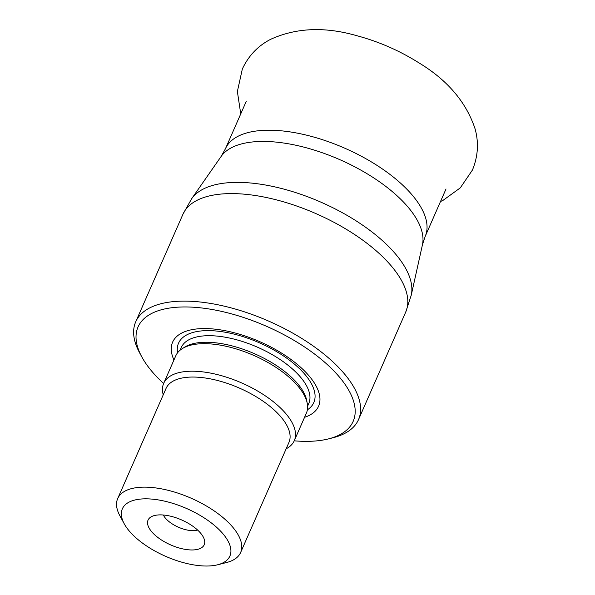 <?xml version="1.0" encoding="UTF-8"?>
<svg xmlns="http://www.w3.org/2000/svg" width="595" height="595" viewBox="0 0 595 595"><rect width="100%" height="100%" fill="white"/><g stroke="black" fill="none" stroke-linecap="round" stroke-linejoin="round"><path stroke-width="0.89" d="M294.228 440.821A117.46 52.226 -156.3 0 0 328.559 438.879A117.46 52.226 -156.3 0 0 342.936 381.454A117.46 52.226 -156.3 0 0 202.724 308.091A117.46 52.226 -156.3 0 0 141.818 356.911A117.46 52.226 -156.3 0 0 163.625 383.492M173.948 359.975A79.7 35.44 23.7 0 1 259.851 341.709A79.7 35.44 23.7 0 1 304.551 417.311M141.818 356.911L139.624 352.857A121.655 54.093 23.7 0 1 135.719 321.813A121.655 54.093 23.7 0 1 231.016 307.86A121.655 54.093 23.7 0 1 347.926 378.271A121.655 54.093 23.7 0 1 358.517 419.616A121.655 54.093 23.7 0 1 333.029 437.749L328.559 438.879M163.231 394.835A71.318 31.706 23.7 0 1 163.692 383.336L175.778 355.81A71.318 31.706 23.7 0 1 218.692 344.877A71.318 31.706 23.7 0 1 285.384 374.151A71.318 31.706 23.7 0 1 306.38 413.146L294.294 440.672A71.318 31.706 23.7 0 1 286.15 448.794M150.728 530.524A30.665 13.633 23.7 0 1 150.803 517.04A30.665 13.633 23.7 0 1 181.616 519.941A30.665 13.633 23.7 0 1 204.606 540.654A30.665 13.633 23.7 0 1 184.249 549.192A30.665 13.633 23.7 0 1 150.728 530.524M127.471 528.777A58.734 26.113 -156.3 0 0 217.606 564.789A58.734 26.113 -156.3 0 0 186.629 508.517A58.734 26.113 -156.3 0 0 124.236 523.801A58.734 26.113 -156.3 0 0 127.471 528.777M124.236 523.801L119.848 515.694A67.123 29.847 23.7 0 1 117.691 498.565A67.123 29.847 23.7 0 1 191.151 498.216A67.123 29.847 23.7 0 1 240.618 552.524A67.123 29.847 23.7 0 1 226.554 562.528L217.606 564.789M117.691 498.565L166.027 388.468A67.123 29.847 23.7 0 1 239.48 388.119A67.123 29.847 23.7 0 1 288.947 442.427L240.618 552.524M163.692 383.336A71.318 31.706 23.7 0 1 241.741 382.972A71.318 31.706 23.7 0 1 294.294 440.672M163.357 515.017A20.974 9.327 -156.3 0 0 164.793 517.36A20.974 9.327 -156.3 0 0 197.6 530.048M358.517 419.616L405.716 312.092A121.655 54.093 -156.3 0 0 395.125 270.747A121.655 54.093 -156.3 0 0 278.215 200.337A121.655 54.093 -156.3 0 0 182.925 214.297L135.719 321.813M191.642 198.752A120.383 53.528 23.7 0 1 288.516 190.4A120.383 53.528 23.7 0 1 399.312 258.721A120.383 53.528 23.7 0 1 411.257 295.157L422.435 244.813A110.343 49.065 -156.3 0 0 411.487 211.418A110.343 49.065 -156.3 0 0 309.928 148.795A110.343 49.065 -156.3 0 0 221.132 156.448L191.642 198.752L182.925 214.297M246.278 101.284L225.431 148.772A109.071 48.5 23.7 0 1 310.865 136.262A109.071 48.5 23.7 0 1 415.682 199.392A109.071 48.5 23.7 0 1 425.172 236.453L422.435 244.813M307.377 409.814A73.862 32.844 -156.3 0 0 259.375 342.802A73.862 32.844 -156.3 0 0 177.555 352.82M307.593 406.207L308.768 403.522A69.637 30.962 -156.3 0 0 257.449 347.183A69.637 30.962 -156.3 0 0 181.237 347.539L180.062 350.224M306.983 402.183A69.637 30.962 -156.3 0 0 254.571 353.742A69.637 30.962 -156.3 0 0 183.439 347.949M446.019 188.965L425.172 236.453M405.716 312.092L411.257 295.157M225.431 148.772L221.132 156.448M240.752 113.868L237.368 91.526L242.329 69.042C248.524 55.766 257.955 45.852 270.628 39.322C296.065 27.749 324.699 26.515 356.539 35.626C378.688 41.538 399.483 50.612 418.917 62.847C447.522 80.161 466.249 102.176 475.093 128.899C478.923 142.703 478.03 156.418 472.423 170.051L460.299 187.864L443.126 200.284L440.493 201.549"/></g></svg>
